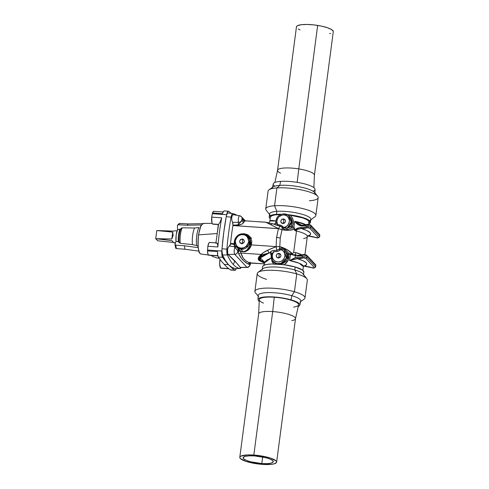 <?xml version="1.0" encoding="UTF-8"?>
<svg xmlns="http://www.w3.org/2000/svg" width="489" height="489" viewBox="0 0 489 489"><rect width="100%" height="100%" fill="white"/><g stroke="black" fill="none" stroke-linecap="round" stroke-linejoin="round"><path stroke-width="0.73" d="M261.798 463.554L262.666 456.97L261.798 463.554L267.128 463.645L271.095 463.138L273.106 462.117L272.844 460.73L270.356 459.189L266.016 457.735L254.61 455.913A15.196 3.447 7.5 0 1 273.272 461.714A15.196 3.447 7.5 0 1 261.798 463.554A15.196 3.447 7.5 0 1 243.137 457.747A15.196 3.447 7.5 0 1 254.61 455.913L249.28 455.821L245.313 456.323L243.308 457.349L243.565 458.731L246.053 460.271L250.392 461.726L261.798 463.554M173.986 242.911L171.994 240.667L155.71 238.687L171.841 238.974L173.124 235.325L172.745 232.104L171.841 238.974L172.745 232.104L156.78 230.551L173.247 231.114L175.038 230.808L173.247 231.114L158.925 230.582L172.745 232.104L173.124 235.325L171.841 238.974L157.831 238.901L171.994 240.667L173.791 242.746L175.478 242.856L173.895 242.758M240.233 234.243L244.109 233.663L247.764 234.763L250.496 237.354L251.792 240.967L251.407 244.91L248.498 249.561L245.857 251.401L244.274 251.859L240.582 251.267L240.869 253.051A1.98 1.785 -20.9 0 0 238.834 254.084L237.74 251.639A2.971 2.787 136.8 0 1 234.751 254.323L246.927 267.269L240.197 267.404L246.927 267.269L234.751 254.323L228.015 254.451L237.697 264.152L240.411 267.544L240.093 268.473A6.009 1.565 93.9 0 0 241.053 267.532A6.009 1.565 -86.1 0 1 240.154 268.479A6.009 1.565 -86.1 0 1 240.093 268.473L235.288 268.583L231.829 267.367L228.522 264.671L225.405 260.533L222.513 254.995L221.927 250.166A6.436 1.675 93.9 0 0 222.513 254.995A123.827 32.231 93.9 0 0 228.522 264.671L224.231 264.378A354.641 92.305 93.9 0 0 230.203 269.775A354.641 92.305 -86.1 0 1 224.231 264.378A354.641 92.305 -86.1 0 1 218.473 257.306L217.703 254.965L217.556 251.59L207.501 250.9L217.556 251.59L217.703 254.965L218.473 257.306A354.641 92.305 93.9 0 0 224.231 264.378L228.522 264.671A354.641 92.305 -86.1 0 1 222.599 257.355L218.32 257.061L222.599 257.355A354.641 92.305 93.9 0 0 228.522 264.671A123.827 32.231 93.9 0 0 235.288 268.583L240.093 268.473L240.411 267.544L234.836 260.912L233.351 264.58A123.393 32.115 93.9 0 0 240.093 268.473A123.393 32.115 -86.1 0 1 233.351 264.58L234.836 260.912L227.776 254.109L227.361 254.94A123.393 32.115 93.9 0 0 233.351 264.58A123.393 32.115 -86.1 0 1 227.361 254.94A6.009 1.565 -86.1 0 1 226.884 249.145L222 248.785L223.766 232.348L226.23 216.658A6.436 1.675 -86.1 0 1 226.493 215.478A6.436 1.675 93.9 0 0 226.23 216.658A94.108 24.493 93.9 0 0 223.766 232.348A94.108 24.493 93.9 0 0 222 248.785A6.436 1.675 93.9 0 0 221.927 250.166A6.436 1.675 -86.1 0 1 222 248.785L226.884 249.145A93.674 24.383 -86.1 0 1 231.095 217.165L226.23 216.658L231.095 217.165A93.674 24.383 93.9 0 0 226.884 249.145L227.587 249.274L228.296 247.11L230.154 245.276L230.508 243.889L234.39 244.439L234.274 241.737L234.751 239.757L234.262 243.736L230.545 243.485L234.592 243.675L234.262 243.736L234.39 246.786L229.457 245.991L230.508 243.889L234.775 244.335L234.39 244.439L234.39 246.786L229.457 245.991L228.296 247.11L227.587 249.274L226.884 249.145A6.009 1.565 93.9 0 0 227.361 254.94L222.513 254.995L227.361 254.94L227.776 254.109L227.587 249.274L227.416 252.079L228.015 254.451L234.751 254.323A2.971 2.787 -43.2 0 0 237.74 251.639L237.672 250.405L234.854 247.507A3.826 0.996 93.9 0 0 234.207 251.309A3.826 0.996 93.9 0 0 234.751 254.323A3.826 0.996 -86.1 0 1 234.207 251.309A3.826 0.996 -86.1 0 1 234.854 247.507L234.39 246.786A0.99 0.947 170.4 0 0 235.46 245.851A0.99 0.947 -9.6 0 1 234.39 246.786L234.854 247.507A0.99 0.758 149 0 0 235.722 246.254A0.99 0.758 -31 0 1 234.854 247.507L237.984 250.82L240.582 251.267L240.869 253.051L261.413 254.451L263.284 252.679L269.751 249.237L276.102 246.67L279.787 246.67L280.252 238.021A5.446 1.235 -172.5 0 0 276.578 237.471L276.102 246.67L276.578 237.471L278.406 228.669L232.905 225.563A87.672 22.818 93.9 0 0 230.545 243.485L230.508 243.889L230.545 243.485A87.672 22.818 -86.1 0 1 232.905 225.563L232.996 223.662L231.829 220.27L231.737 217.764L231.095 217.165A6.009 1.565 -86.1 0 1 232.795 213.687L233.235 214.799L232.795 213.687L228.051 212.929A6.436 1.675 93.9 0 0 226.493 215.478L227.232 213.552L228.051 212.929L232.795 213.687A123.393 32.115 -86.1 0 1 233.002 213.717A123.393 32.115 -86.1 0 1 236.841 215.276A123.393 32.115 93.9 0 0 232.795 213.687A6.009 1.565 93.9 0 0 231.095 217.165L231.737 217.764L232.238 215.466L232.966 214.653L232.238 215.466L231.737 217.764L231.829 220.27L232.568 222.367L238.467 222.306A3.826 0.996 -86.1 0 1 238.504 218.045A3.826 0.996 -86.1 0 1 239.61 215.716A3.826 0.996 -86.1 0 1 239.818 215.838A2.971 2.787 136.8 0 1 242.049 218.876L242.465 219.31A10.403 2.708 93.9 0 0 241.78 220.508L242.049 218.876A2.971 2.787 -43.2 0 0 241.364 216.651L239.61 215.716L232.972 214.659M234.463 224.995L233.693 225.331M203.485 223.504L201.016 225.307L198.461 234.879C197.752 246.352 198.308 252.581 200.135 253.565L200.991 254.054L208.332 254.983M198.216 246.621L196.59 245.496A12.427 3.234 -86.1 0 1 198.962 227.519L194.64 228.002L182.25 227.819L180.997 228.656A10.024 2.61 93.9 0 0 180.447 229.971A10.024 2.61 93.9 0 0 179.176 242.52L178.308 241.774A9.114 2.372 -86.1 0 1 179.928 229.494L177.501 229.775L176.181 234.928L175.985 241.279L174.995 244.353L175.985 241.279L178.308 241.774A9.114 2.372 -86.1 0 1 179.928 229.494L180.997 228.656A10.024 2.61 93.9 0 0 180.447 229.971A10.024 2.61 93.9 0 0 179.176 242.52L180.209 243.29A10.96 2.855 -86.1 0 1 182.25 227.819A10.96 2.855 93.9 0 0 180.209 243.29L192.452 244.622A11.638 3.026 -86.1 0 1 194.64 228.002A11.638 3.026 93.9 0 0 192.452 244.622L196.59 245.496A12.427 3.234 -86.1 0 1 198.962 227.519L194.64 228.002L182.25 227.819L181.199 228.314M211.755 223.339L203.076 223.418L200.411 226.615L198.461 234.879L217.238 233.546L215.851 243.277L217.238 233.546L198.461 234.879C197.477 244.066 198.039 250.295 200.135 253.565L200.692 253.974M220.068 258.999L219.677 263.907L220.582 268.015L228.675 268.571L220.582 268.015A6.436 1.675 93.9 0 0 220.961 268.223L220.582 268.015A6.436 1.675 93.9 0 1 220.001 259.372M216.578 242.899L209.659 242.422A6.436 1.675 93.9 0 0 207.843 246.279A87.176 22.69 93.9 0 0 207.544 250.056A6.436 1.675 93.9 0 0 207.501 250.9A6.436 1.675 93.9 0 0 208.4 255.069L217.801 255.71L208.4 255.069A6.436 1.675 93.9 0 0 208.785 255.27L217.941 255.9L217.519 254.219L217.807 255.71M217.471 253.925L217.746 254.751L217.471 253.925M209.047 255.215L208.051 254.482L207.501 250.9A6.436 1.675 93.9 0 1 207.544 250.056L221.859 251.028A87.176 22.69 -86.1 0 1 221.927 250.166A87.176 22.69 93.9 0 0 221.859 251.028L207.544 250.056A87.176 22.69 93.9 0 1 207.843 246.279L217.862 246.963L207.843 246.279L208.852 243.07L209.463 242.452L216.45 242.905M223.332 211.988L213.754 211.334A6.436 1.675 93.9 0 0 212.489 212.996A6.436 1.675 93.9 0 0 212.33 213.724A87.176 22.69 93.9 0 0 211.682 217.128L221.7 217.813A87.176 22.69 93.9 0 0 217.862 246.963L217.697 244.934L217.862 246.963A87.176 22.69 -86.1 0 1 221.7 217.813L220.136 222.14L218.571 224.39L220.136 222.14L221.7 217.813L211.682 217.128A6.436 1.675 93.9 0 0 212.495 223.974L218.571 224.39L217.238 233.546L218.32 224.518L217.159 224.475L218.571 224.39L212.495 223.974A6.436 1.675 93.9 0 0 212.874 224.182L217.275 224.482M317.63 196.181L314.433 192.391A21.485 4.872 -172.5 0 0 279.8 185.374A21.485 4.872 7.5 0 1 302.612 187.507A21.485 4.872 7.5 0 1 314.916 193.522L315.026 189.377A21.058 4.774 -172.5 0 0 302.966 183.479A21.058 4.774 -172.5 0 0 280.619 181.382L279.8 185.374L276.915 187.929A25.263 5.727 7.5 0 1 317.63 196.181A25.263 5.727 7.5 0 1 309.372 200.771M310.747 219.891L315.038 216.651A25.263 5.727 -172.5 0 0 304.134 208.944A25.263 5.727 -172.5 0 0 274.567 205.747L276.915 187.929L274.567 205.747A25.263 5.727 7.5 0 1 301.652 208.32A25.263 5.727 7.5 0 1 315.845 215.466L318.186 197.648A25.263 5.727 -172.5 0 0 303.993 190.502A25.263 5.727 -172.5 0 0 276.915 187.929A25.263 5.727 -172.5 0 0 268.1 191.052L265.753 208.87A25.263 5.727 7.5 0 1 274.567 205.747L276.853 211.358A20.789 4.713 7.5 0 1 301.181 213.993A20.789 4.713 7.5 0 1 310.154 220.337M312.942 191.181A21.058 4.774 -172.5 0 0 306.927 184.53A21.058 4.774 -172.5 0 0 280.619 181.382A21.058 4.774 -172.5 0 0 274.842 186.168M313.877 187.623L314.409 175.099A18.576 4.212 -172.5 0 0 298.785 168.913L297.165 182.354L298.785 168.913A18.576 4.212 7.5 0 1 314.403 175.178L333.29 31.693A18.576 4.212 -172.5 0 0 317.673 25.422A18.576 4.212 -172.5 0 0 296.462 26.846L277.569 170.331A18.576 4.212 7.5 0 1 298.785 168.913L317.673 25.422L298.785 168.913A18.576 4.212 -172.5 0 0 277.587 170.245L274.861 182.489M280.6 173.173A18.576 4.212 7.5 0 1 277.569 170.331M276.456 214.341A20.789 4.713 7.5 0 1 281.34 214.243L276.456 214.341L276.853 211.358L276.456 214.341L271.462 215.172L269.983 215.857L269.262 216.682L269.335 217.623L270.191 218.638A20.789 4.713 7.5 0 1 269.207 216.914A20.789 4.713 7.5 0 1 276.456 214.341M310.423 222.342A20.789 4.713 7.5 0 1 309.005 223.76L309.947 223.167L310.313 221.676L308.541 219.977L304.818 218.241L299.525 216.651L287.22 214.592A20.789 4.713 7.5 0 1 310.423 222.342L310.821 219.359A20.789 4.713 -172.5 0 0 299.14 213.479A20.789 4.713 -172.5 0 0 276.853 211.358A20.789 4.713 -172.5 0 0 269.598 213.931L269.207 216.914M307.758 235.606L307.324 236.529A19.566 4.432 -172.5 0 0 296.499 231.034L293.651 252.63L295.564 252.55A2.971 1.479 -74.8 0 0 296.175 254.958A0.99 0.33 111.7 0 0 295.601 255.637L297.196 256.01A0.99 0.434 -89 0 1 297.618 255.276A0.99 0.434 -89 0 1 297.734 255.313A0.99 0.434 91 0 0 297.618 255.276A0.99 0.434 91 0 0 297.196 256.01A9.908 2.243 -172.5 0 0 302.281 255.362A0.99 0.917 -117.4 0 1 302.746 254.677A0.99 0.917 62.6 0 0 302.281 255.362A2.476 0.562 7.5 0 1 304.005 255.215L304.305 254.476L306.744 255.258A0.99 0.929 136.8 0 0 306.151 254.983L304.305 254.476L304.005 255.215A2.476 0.562 -172.5 0 0 302.281 255.362L302.092 256.792A9.908 2.243 7.5 0 1 297.006 257.446L295.136 257.746L295.423 255.57L295.136 257.746L289.519 260.521L290.49 254.347L297.196 256.01A9.908 2.243 -172.5 0 0 302.281 255.362L302.092 256.792A2.476 0.562 7.5 0 1 303.822 256.652A2.476 0.562 7.5 0 1 306.792 257.434A2.476 0.562 -172.5 0 0 303.822 256.652L303.926 257.856A1.485 0.336 7.5 0 1 305.711 258.326A0.99 0.929 -43.2 0 0 306.792 257.434L306.982 256.004A0.99 0.929 -43.2 0 0 306.75 255.258A0.99 0.929 136.8 0 1 306.982 256.004A2.476 0.562 -172.5 0 0 304.005 255.215A2.476 0.562 7.5 0 1 306.982 256.004L306.792 257.434L315.576 266.774A2.476 0.562 7.5 0 1 315.643 266.939L315.833 265.503A2.476 0.562 -172.5 0 0 315.76 265.344L315.576 266.774L315.76 265.344L306.982 256.004L315.76 265.344A0.99 0.929 -43.2 0 0 315.527 264.598A0.99 0.929 136.8 0 1 315.76 265.344M308.92 224.414L309.213 222.183A19.566 4.432 -172.5 0 0 290.203 215.209L292.196 217.666L293.29 220.637L293.339 223.76L292.318 226.67L293.889 227.348L294.684 221.303L297.612 224.268L299.299 225.38L301.163 225.881A9.908 2.243 -172.5 0 0 306.248 225.227L306.059 226.664A2.476 0.562 7.5 0 1 307.789 226.517L307.972 225.087A2.476 0.562 7.5 0 1 310.949 225.869A2.476 0.562 -172.5 0 0 307.972 225.087L308.272 224.347L310.711 225.123A0.99 0.929 136.8 0 0 310.118 224.848L308.272 224.347L307.789 226.517A2.476 0.562 7.5 0 1 310.759 227.306A2.476 0.562 -172.5 0 0 307.789 226.517L307.893 227.727A1.485 0.336 7.5 0 1 309.678 228.198A0.99 0.929 -43.2 0 0 310.759 227.306L310.949 225.869A0.99 0.929 -43.2 0 0 310.717 225.129M242.544 241.976L242.269 238.962C245.142 240.765 244.928 242.361 241.639 243.748L242.544 241.976L241.639 243.748L242.581 243.626L244.042 242.422L244.341 241.517L243.864 239.781L242.269 238.962L240.49 239.549L239.573 241.193L240.044 242.929L241.639 243.748C238.773 241.939 238.987 240.35 242.269 238.962L242.544 241.976M241.071 248.1C237.837 248.265 235.887 245.863 235.227 240.894C237.177 236.108 239.714 234.011 242.844 234.61L243.192 233.889A7.977 7.482 136.8 0 1 247.196 235.405A7.977 7.482 136.8 0 1 249.262 244.274A7.977 7.482 136.8 0 1 241.163 249.292L241.071 248.1L238.559 247.41L236.572 245.802L235.398 243.51L235.227 240.894L236.077 238.351L237.825 236.26L240.203 234.946L242.844 234.61L245.35 235.301L247.342 236.908L248.51 239.2L248.687 241.817L247.831 244.359L246.083 246.45L243.711 247.764L241.071 248.1L241.163 249.292A7.977 7.482 136.8 0 1 235.698 246.224L241.163 249.292L243.002 251.707L241.163 249.292L248.663 245.399L249.8 239.708L247.196 235.405L243.143 233.87L242.844 234.61C246.077 234.445 248.021 236.847 248.687 241.817C246.737 246.603 244.2 248.699 241.071 248.1M235.991 246.633L239.958 250.551L241.841 251.493L244.402 251.572L247.012 249.989L249.726 245.961L250.606 240.961L249.463 237.709L247.501 235.661M283.712 221.865L282.813 223.632C279.946 221.829 280.154 220.233 283.443 218.852L283.712 221.865L283.443 218.852L285.038 219.665L285.515 221.407L284.592 223.045L282.813 223.632L281.218 222.819L280.741 221.077L281.664 219.433L283.443 218.852C286.309 220.655 286.102 222.25 282.813 223.632L283.712 221.865M275.692 222.605L277.459 224.396A6.516 6.112 136.8 0 1 277.978 217.905A6.516 6.112 136.8 0 1 283.956 214.952L282.251 215.062L279.146 216.596L277.978 217.905L276.817 221.138L277.459 224.396L281.927 225.771L283.626 227.483L285.857 226.749L287.721 225.282L288.975 223.277L289.457 221.01L289.097 218.766L287.942 216.853L286.151 215.521L283.956 214.952A1.485 0.385 -86.1 0 1 284.402 213.84A1.485 0.385 -86.1 0 1 284.476 213.87A8.001 7.506 136.8 0 1 288.498 215.392A8.001 7.506 136.8 0 1 287.208 228.125L291.175 222.024L288.498 215.392L284.476 213.87A1.485 0.385 93.9 0 0 284.402 213.84A1.485 0.385 93.9 0 0 283.956 214.952C286.768 214.86 288.602 216.865 289.457 220.961C288.443 225.166 286.499 227.336 283.626 227.483L285.344 228.357L286.762 228.277L289.14 227.44L291.358 225.802L292.159 220.508L289.121 215.881M279.182 256.303L278.907 253.29C281.774 255.093 281.566 256.688 278.278 258.07L279.182 256.303L278.278 258.07L276.682 257.257L276.206 255.515L277.129 253.87L278.907 253.29L280.503 254.103L280.979 255.839L280.056 257.483L278.278 258.07C275.411 256.267 275.619 254.671 278.907 253.29L279.182 256.303M271.193 255.435L270.191 252.685L269.311 252.899L270.191 252.691L270.521 251.762L272.471 250.753L276.829 250.154L276.126 246.725L267.746 250.16A4.456 1.522 78.9 0 0 269.311 252.899L262.526 254.659L269.311 252.899L264.592 254.647L261.45 256.566L260.136 258.51L260.759 260.313L264.36 262.22L260.374 257.837L269.311 252.899A4.456 1.522 -101.1 0 1 267.746 250.16C263.913 252.086 261.804 253.516 261.413 254.451A4.456 3.863 54.9 0 0 262.526 254.659C259.311 256.927 258.443 258.852 259.928 260.435L259.463 257.801L262.526 254.659A4.456 3.863 -125.1 0 1 261.413 254.451C258.253 256.817 257.44 258.828 258.987 260.478A4.456 4.181 -43.2 0 0 259.928 260.435L264.402 262.691L259.928 260.435A4.456 4.181 136.8 0 1 258.987 260.478L264.366 263.045L258.987 260.478L258.436 257.734L261.413 254.451L240.869 253.051L243.259 258.149L245.582 260.619L247.776 261.97L250.105 262.868L264.262 263.834L250.105 262.868A1.98 1.877 -73.7 0 0 248.229 264.072L244.06 261.193L241.707 258.693L238.834 254.084L238.149 252.079A1.98 1.278 170.7 0 1 239.5 251.022A1.98 1.278 -9.3 0 0 238.149 252.079A10.403 2.708 -86.1 0 1 237.984 250.82A10.403 2.708 93.9 0 0 238.149 252.079L237.672 250.405A0.99 0.917 143.2 0 1 239.115 249.622A0.99 0.917 -36.8 0 0 237.672 250.405L237.984 250.82A0.99 0.917 143.2 0 1 239.427 250.038A0.99 0.917 -36.8 0 0 237.984 250.82L239.5 251.022A0.99 0.599 124.6 0 1 240.215 250.747A0.99 0.599 -55.4 0 0 239.5 251.022L243.002 251.707C246.572 251.236 248.993 248.84 250.27 244.506L250.545 243.333M308.62 223.082L309.103 221.541L307.116 219.763L302.905 217.96L290.203 215.209C293.602 218.632 294.305 222.452 292.318 226.67L293.889 227.348L294.684 221.303A19.566 4.432 7.5 0 1 306.004 224.793L294.684 221.303C296.475 223.785 298.632 225.313 301.163 225.881A9.908 2.243 -172.5 0 0 306.248 225.227L306.059 226.664A9.908 2.243 7.5 0 1 300.973 227.318L297.728 228.118L294.72 230.05L294.775 230.625L296.499 231.034L293.651 252.63L292.428 253.62L286.42 249.335L279.787 246.67L280.252 238.021L282.025 229.683L288.498 230.27L294.83 229.213L294.72 230.05L294.641 228.387L291.536 227.966L292.318 226.67A1.485 0.41 31.1 0 1 291.358 225.802L292.361 222.611L291.334 218.455L288.498 215.392L284.409 213.84C278.926 214.17 276.016 217.073 275.68 222.538C275.985 223.198 275.405 223.711 273.932 224.078A1.485 1.461 102.1 0 1 273.864 224.066L273.534 224.041M303.791 265.741L303.357 266.664A19.566 4.432 -172.5 0 0 289.519 260.521L290.319 254.476L288.644 254.561L288.877 257.691L288.021 260.655L286.212 263.137L283.657 264.952M299.794 305.118L300.753 301.083A21.485 4.872 -172.5 0 0 291.792 295.698L291.01 299.843A21.058 4.774 7.5 0 1 299.794 305.118A21.058 4.774 7.5 0 1 298.223 306.511A21.058 4.774 7.5 0 0 291.01 299.843L290.307 299.959A19.823 4.493 -172.5 0 0 274.25 297.251A19.823 4.493 -172.5 0 0 263.498 303.113M300.631 301.609L304.06 299.219A25.263 5.727 -172.5 0 0 294.421 291.744L291.792 295.698A21.485 4.872 7.5 0 1 299.995 302.055M266.621 279.384A25.263 5.727 7.5 0 1 258.045 272.349A25.263 5.727 7.5 0 1 296.768 273.932A25.263 5.727 -172.5 0 0 271.108 270.27A25.263 5.727 -172.5 0 0 257.238 273.534L254.891 291.352A25.263 5.727 7.5 0 1 268.767 288.088A25.263 5.727 7.5 0 1 294.421 291.744A25.263 5.727 7.5 0 1 304.983 297.948L307.33 280.13A25.263 5.727 -172.5 0 0 296.768 273.932L294.421 291.744L296.768 273.932A25.263 5.727 7.5 0 1 306.86 278.773L303.094 273.95A20.789 4.713 -172.5 0 0 294.794 269.965L296.768 273.932L294.794 269.965A20.789 4.713 7.5 0 1 303.486 275.069L303.877 272.086A20.789 4.713 -172.5 0 0 295.185 266.982L294.794 269.965L295.185 266.982L283.993 264.714L271.658 263.999L267.459 264.347L264.457 265.081L262.868 266.132M258.65 296.609A21.485 4.872 7.5 0 1 267.721 292.605A21.485 4.872 7.5 0 1 291.792 295.698A21.485 4.872 -172.5 0 0 269.751 292.587A21.485 4.872 -172.5 0 0 258.168 295.478L258.051 299.623A21.058 4.774 7.5 0 0 259.207 301.377A21.058 4.774 7.5 0 1 266.395 296.847A21.058 4.774 7.5 0 1 291.01 299.843L291.792 295.698L294.421 291.744A25.263 5.727 -172.5 0 0 266.12 288.107A25.263 5.727 -172.5 0 0 255.454 292.819L258.149 296.016M276.621 462.154L295.509 318.669A18.576 4.212 -172.5 0 0 272.703 311.572A18.576 4.212 7.5 0 1 295.497 318.749L298.577 304.91A19.823 4.493 -172.5 0 0 290.307 299.959A19.823 4.493 -172.5 0 0 274.25 297.251L272.703 311.572L274.25 297.251A19.823 4.493 -172.5 0 0 259.274 299.739L258.675 313.901A18.576 4.212 7.5 0 1 272.703 311.572L253.815 455.063L272.703 311.572A18.576 4.212 -172.5 0 0 258.681 313.822L239.787 457.307A18.576 4.212 7.5 0 1 253.815 455.063A18.576 4.212 7.5 0 1 276.621 462.154A18.576 4.212 7.5 0 1 262.599 464.403A18.576 4.212 7.5 0 1 239.787 457.307M303.877 272.073L302.526 270.075L295.185 266.982A20.789 4.713 -172.5 0 0 280.014 264.274L276.725 264.048A20.789 4.713 -172.5 0 0 262.654 266.658L262.263 269.641A20.789 4.713 7.5 0 1 273.675 266.957A20.789 4.713 7.5 0 1 294.794 269.965A20.789 4.713 -172.5 0 0 262.929 268.663L258.045 272.349M295.497 318.749A18.576 4.212 7.5 0 1 291.847 320.625M253.815 455.063L264.494 456.524L270.643 458.15L276.096 460.95L276.609 461.842L276.413 462.649L273.962 463.896L271.798 464.293L262.599 464.403L251.914 462.936L245.765 461.31L240.313 458.511L239.799 457.625L239.995 456.818L240.888 456.121L247.3 454.947L253.815 455.063M293.632 307.08A19.823 4.493 -172.5 0 0 290.307 299.959L291.01 299.843A21.058 4.774 7.5 0 0 269.402 296.792A21.058 4.774 7.5 0 0 258.051 299.623M273.938 264.286L271.994 261.529L271.395 257.954L267.122 259.922L264.757 261.976L264.078 265.24M273.589 263.968L271.401 258.589M272.776 261.157L275.411 263.534L278.528 264.268L283.565 263.155L286.212 261.083L287.691 258.113L287.556 254.696L286.615 252.782L284.317 250.123A8.001 7.506 136.8 0 1 283.889 261.67A8.001 7.506 136.8 0 1 272.428 260.68L272.996 261.505L277.018 264.072L282.605 263.583L286.89 260.136L287.556 254.696L288.644 254.561L288.284 260.069L284.794 264.286M280.338 214.653L280.484 214.543A19.566 4.432 -172.5 0 0 270.417 217.073L269.904 220.979L270.203 220.588L272.324 220.417L276.242 221.12M269.904 220.985L275.729 221.004M290.203 215.209L289.256 215.068M280.484 214.543L275.087 214.879L271.578 215.826L270.411 217.257M295.564 252.55A19.566 4.432 7.5 0 1 302.037 254.922L295.564 252.55L293.651 252.63L292.428 253.62C288.626 250.215 284.415 247.899 279.787 246.67L276.102 246.67L276.829 250.154L279.188 249.256A4.456 1.828 -78.5 0 0 279.787 246.67A4.456 1.828 101.5 0 1 279.188 249.256L281.059 248.167L283.583 248.381L285.723 249.897L288.253 252.899L291.841 253.919L288.644 254.561L288.253 252.899L291.841 253.919L292.428 253.62L290.49 254.347L295.601 255.637A0.99 0.33 -68.3 0 1 296.175 254.958L290.533 254.323L296.175 254.958A2.971 1.479 105.2 0 1 295.564 252.55M244.861 220.832L265.747 222.202L278.479 228.601L266.126 222.299L244.958 220.79L244.433 221.303A8.423 2.194 93.9 0 0 243.877 222.269L242.342 223.834L239.903 224.854L232.972 225.191L232.905 225.563L278.479 228.601L282.025 229.683L278.406 228.669L276.578 237.471A5.446 1.235 7.5 0 1 280.252 238.021L282.025 229.683C286.383 230.631 290.649 230.472 294.83 229.213L293.889 227.348L294.641 228.387L291.536 227.966L287.257 229.738L284.769 229.585L281.12 226.609L273.864 224.066A1.485 1.461 -77.9 0 0 275.704 222.636M275.735 222.629L274.83 224.041M274.531 224.231L273.95 224.139L274.531 224.231M240.57 234.121L249.402 236.01L251.407 244.91L276.047 246.59L251.407 244.91L250.27 244.506L251.407 244.91C249.482 250.46 245.875 252.581 240.582 251.267L235.68 246.181M271.621 253.73A1.485 1.32 -14.8 0 0 271.572 253.326L271.578 253.828C270.778 256.285 271.059 258.571 272.428 260.68A8.001 7.506 136.8 0 1 271.536 254.115L272.428 260.68L276.652 263.565L280.875 263.388L286.267 258.113L284.317 250.123L282.593 249.249L280.717 249.616A6.516 6.112 136.8 0 1 284.243 258.168A6.516 6.112 136.8 0 1 275.044 261.114A6.516 6.112 136.8 0 1 273.846 251.817L272.776 253.571L272.287 255.533L272.434 257.514L273.198 259.311L274.506 260.741L276.224 261.664L278.18 261.982L280.179 261.67L282.019 260.753L283.51 259.329L284.512 257.538L284.916 255.558L284.69 253.589L283.846 251.835L282.477 250.466L280.717 249.616L278.596 251.065L273.846 251.817A1.485 0.33 85 0 0 273.681 250.521C271.774 250.778 270.594 251.407 270.136 252.41A1.485 1.32 165.2 0 1 271.572 253.326A1.485 1.32 -14.8 0 0 270.136 252.41L270.191 252.691A1.485 1.4 149.2 0 1 271.554 253.326A1.485 1.4 -30.8 0 0 270.191 252.691L271.199 255.46M271.285 257.99L264.384 262.917L263.962 261.377M271.536 254.115L273.846 251.817A1.485 0.33 -95 0 0 273.681 250.521L276.829 250.154L277.055 251.474L273.846 251.817L271.584 253.803M250.27 262.312C251.046 264.549 248.944 267.825 247.177 267.397A3.826 0.996 -86.1 0 1 246.927 267.269A2.971 2.787 -43.2 0 0 249.916 264.592L248.229 264.072C244.207 261.976 241.077 258.65 238.834 254.084A1.98 1.785 159.1 0 1 240.869 253.051C242.477 258.351 245.557 261.627 250.105 262.868L250.325 262.905M270.704 223.314L266.756 222.507M265.747 222.202L272.795 223.779A4.456 1.956 105 0 0 271.095 224.714A4.456 1.956 -75 0 1 272.789 223.779A4.456 1.956 -75 0 1 273.125 223.944M278.516 228.552L279.989 226.138L278.516 228.552M282.025 229.683A4.456 1.767 -74.8 0 0 282.067 227.367A4.456 1.767 105.2 0 1 282.025 229.683M233.002 213.717L228.265 212.959A123.827 32.231 93.9 0 0 228.051 212.929M239.555 215.716A3.826 0.996 93.9 0 0 238.485 218.143A3.826 0.996 93.9 0 0 238.467 222.306L238.161 225.197L232.972 225.191L232.568 222.367L238.467 222.306L238.161 225.197L241.743 220.343A2.971 2.115 168 0 1 238.467 222.306A2.971 2.115 -12 0 0 241.743 220.343L242.049 218.876L243.406 219.372L245.46 221.114M244.433 221.303A8.423 2.194 93.9 0 0 243.877 222.269A1.98 1.559 24 0 1 241.78 220.508A10.403 2.708 -86.1 0 1 242.465 219.31A1.98 1.785 -141.8 0 0 244.433 221.303A1.98 1.785 38.2 0 1 242.465 219.31L243.406 219.372A1.98 1.938 -67 0 0 244.5 220.667A1.98 1.938 113 0 1 243.406 219.372L245.123 220.796M238.161 225.197L241.78 220.508A1.98 1.559 -156 0 0 243.877 222.269C242.74 223.913 240.832 224.891 238.161 225.197L238.161 225.197M242.666 259.39L242.587 259.952L242.666 259.39M240.411 267.544L247.177 267.397M250.295 262.52L250.191 262.96A10.403 2.708 -86.1 0 1 249.506 264.152A1.98 1.785 38.2 0 1 249.867 263.045A1.98 1.785 -141.8 0 0 249.506 264.152A10.403 2.708 93.9 0 0 250.191 262.96L249.989 264.616L248.229 264.072A1.98 1.877 106.3 0 1 250.105 262.868M250.221 263.125L249.916 264.592A2.971 2.787 136.8 0 1 246.927 267.269A3.826 0.996 93.9 0 0 247.245 267.385M251.016 237.746L250.637 238.461L251.487 238.284M250.716 238.076L250.808 237.703M287.556 254.696L287.196 253.803A1.485 0.428 153.8 0 1 288.253 252.899L288.644 254.561L287.556 254.696M284.317 250.123C283.217 249.133 282.019 248.962 280.717 249.616L279.867 248.797C281.542 247.721 283.162 247.807 284.714 249.054A1.485 0.428 -49 0 0 284.317 250.123A1.485 0.428 131 0 1 284.714 249.054L288.253 252.899A1.485 0.428 -26.2 0 0 287.196 253.803M280.717 249.616L279.989 250.27L279.188 249.256L279.867 248.797L280.717 249.616M276.829 250.154L279.188 249.256L279.989 250.27L277.055 251.474L276.829 250.154M292.318 226.67L291.536 227.966A1.485 0.905 49.7 0 1 290.802 226.419L291.358 225.802A1.485 0.41 -148.9 0 0 292.318 226.67M291.536 227.966L287.257 229.738A1.485 0.727 74 0 1 287.208 228.125L290.802 226.419A1.485 0.905 -130.3 0 0 291.536 227.966M287.257 229.738C285.484 230.111 283.932 229.518 282.611 227.953A1.485 0.501 148.3 0 0 283.626 227.483L287.208 228.125A1.485 0.727 -106 0 0 287.257 229.738M275.698 222.483L277.459 224.396A1.485 0.434 -77 0 1 276.994 225.368L272.795 223.779M282.611 227.953L282.067 227.367A1.485 0.513 139.4 0 0 283.082 226.743L283.626 227.483A1.485 0.501 -31.7 0 1 282.611 227.953M276.994 225.368A1.485 0.434 103 0 0 277.459 224.396L280.521 225.166L279.989 226.138L276.994 225.368M279.989 226.138L280.521 225.166L283.082 226.743A1.485 0.513 -40.6 0 1 282.067 227.367L279.989 226.138M242.886 234.353L239.971 235.032M235.564 239.494L234.983 243.461M319.604 236.835A2.476 0.562 -172.5 0 0 319.543 236.645A2.476 0.562 7.5 0 1 319.61 236.804L319.8 235.368A2.476 0.562 -172.5 0 0 319.727 235.209L319.543 236.645L310.759 227.306L310.949 225.869L319.727 235.209L319.543 236.645L310.759 227.306A0.99 0.929 136.8 0 1 309.678 228.198L307.257 227.721L301.261 228.528L306.799 230.521L310.014 232.587L310.613 233.571L310.509 234.469L308.223 235.93L317.777 237.825L318.461 237.538L309.678 228.198L318.461 237.538A1.485 0.336 7.5 0 1 317.777 237.825A1.485 0.336 7.5 0 1 316.028 237.562A10.899 2.469 -172.5 0 0 308.223 235.93L307.153 235.967M307.972 225.087A2.476 0.562 -172.5 0 0 306.248 225.227A2.476 0.562 7.5 0 1 307.972 225.087M307.697 224.378L307.3 224.463A0.99 0.917 -117.4 0 0 306.713 224.543A0.99 0.917 62.6 0 0 306.248 225.227A0.99 0.917 -117.4 0 1 306.713 224.543C305.949 224.659 307.202 225.001 301.591 225.148A0.99 0.434 91 0 0 301.163 225.881L301.701 225.178A0.99 0.434 91 0 0 301.585 225.148L301.701 225.178M306.389 224.793L305.118 225.026M301.505 225.166L294.684 221.303L297.99 223.717L300.735 225.019M303.583 238.571A19.566 4.432 -172.5 0 0 307.33 236.462A19.566 4.432 -172.5 0 0 296.499 231.034A2.971 1.198 103.4 0 1 296.964 229.268A2.971 1.198 -76.6 0 0 296.499 231.034L294.775 230.625L295.704 229.744L301.261 228.528A22.537 5.11 7.5 0 1 308.223 235.93L308.223 235.93M318.901 234.188A0.99 0.929 136.8 0 1 319.727 235.209A2.476 0.562 7.5 0 1 319.788 235.405M319.494 234.463L310.711 225.123A0.99 0.929 136.8 0 1 310.949 225.869L319.727 235.209A0.99 0.929 -43.2 0 0 319.494 234.463L319.8 235.368M306.719 224.543L308.333 224.378M315.68 237.446A0.99 0.636 -71.4 0 0 315.827 237.544A0.99 0.636 -71.4 0 0 316.028 237.562A0.99 0.636 108.6 0 1 315.827 237.544C317.214 238.284 318.473 238.033 319.61 236.804M319.543 236.645A0.99 0.929 136.8 0 1 318.461 237.538A0.99 0.929 -43.2 0 0 319.543 236.645M307.893 227.727L307.789 226.517A2.476 0.562 -172.5 0 0 306.059 226.664A0.99 0.917 62.6 0 0 306.86 227.813A1.485 0.336 7.5 0 1 307.893 227.727M306.86 227.813A0.99 0.917 -117.4 0 1 306.059 226.664A9.908 2.243 7.5 0 1 300.973 227.318A0.99 0.434 91 0 0 301.261 228.528A10.899 2.469 -172.5 0 0 306.86 227.813M301.261 228.528A0.99 0.434 -89 0 1 300.973 227.318L296.676 228.601L296.964 229.268L301.261 228.528M294.775 230.625L296.964 229.268L296.676 228.601L294.72 230.05L294.775 230.625M303.73 254.506L303.333 254.598A0.99 0.917 -117.4 0 0 302.746 254.677C301.982 254.787 303.235 255.13 297.624 255.276L297.734 255.313M302.422 254.922L301.151 255.16M315.576 266.774A0.99 0.929 136.8 0 1 314.494 267.666A0.99 0.929 -43.2 0 0 315.576 266.774L306.792 257.434A0.99 0.929 136.8 0 1 305.711 258.326L303.29 257.856L297.294 258.663L302.832 260.655L306.047 262.721L306.646 263.699L306.542 264.604L304.256 266.065L313.81 267.954L314.494 267.666L305.711 258.326L314.494 267.666A1.485 0.336 7.5 0 1 313.81 267.954A1.485 0.336 7.5 0 1 312.061 267.697A10.899 2.469 -172.5 0 0 304.256 266.065L303.259 266.089M302.874 270.344L303.357 266.664L299.17 263.229L289.519 260.521L294.286 259.054L297.294 258.663A22.537 5.11 7.5 0 1 304.256 266.065L303.547 266.059M314.934 264.323A0.99 0.929 136.8 0 1 315.533 264.598L315.833 265.503M302.752 254.671L304.366 254.506M303.541 266.071L311.872 267.679A0.99 0.636 -71.4 0 0 312.061 267.697A0.99 0.636 108.6 0 1 311.86 267.672C313.247 268.412 314.506 268.168 315.643 266.939M303.926 257.856L303.822 256.652A2.476 0.562 -172.5 0 0 302.092 256.792A0.99 0.917 62.6 0 0 302.893 257.941A1.485 0.336 7.5 0 1 303.926 257.856M302.893 257.941A0.99 0.917 -117.4 0 1 302.092 256.792A9.908 2.243 7.5 0 1 297.006 257.446A0.99 0.434 91 0 0 297.294 258.663A10.899 2.469 -172.5 0 0 302.893 257.941M295.136 257.746L289.519 260.521L297.294 258.663L297.006 257.446L295.136 257.746M329.629 33.649L330.631 33.435M333.284 31.375L331.573 29.554L327.318 27.69L321.175 26.064L314.066 24.927L307.086 24.45L301.291 24.707L297.563 25.66L296.664 26.351L296.468 27.158M298.18 28.979L300.02 29.927M269.983 215.05A20.789 4.713 7.5 0 1 276.853 211.358L274.567 205.747A25.263 5.727 -172.5 0 0 266.224 210.227L269.531 214.463M269.017 189.781A25.263 5.727 7.5 0 1 276.915 187.929L279.8 185.374A21.485 4.872 -172.5 0 0 273.088 186.945L269.017 189.781M272.324 187.917A21.485 4.872 7.5 0 1 279.8 185.374L280.619 181.382A21.058 4.774 -172.5 0 0 273.29 183.882L272.324 187.917M231.315 213.448A354.641 92.305 93.9 0 0 228.663 211.309L227.574 211.859L226.645 214.702A87.176 22.69 93.9 0 0 226.493 215.478A87.176 22.69 -86.1 0 1 226.645 214.702A6.436 1.675 -86.1 0 1 228.394 211.199A6.436 1.675 -86.1 0 1 228.663 211.309A354.641 92.305 -86.1 0 1 231.315 213.448M236.242 268.565A6.436 1.675 -86.1 0 1 234.952 270.313A6.436 1.675 -86.1 0 1 234.683 270.203L230.203 269.775L234.683 270.203A354.641 92.305 -86.1 0 1 228.522 264.671A354.641 92.305 93.9 0 0 234.683 270.203L235.765 269.653L236.279 268.461M221.859 251.028L221.908 254.916L222.599 257.355A6.436 1.675 -86.1 0 1 221.859 251.028M222.66 213.18L222.544 213.681L222.66 213.18M214.133 211.541L213.308 211.517L212.489 212.996L222.544 213.681L212.489 212.996A6.436 1.675 93.9 0 0 212.33 213.724L226.645 214.702L212.33 213.724A87.176 22.69 93.9 0 0 211.682 217.128L212.018 223.033L212.495 223.974L213.143 224.121M217.312 243.571L216.768 242.941L217.697 244.934L217.312 243.571M217.159 224.475L216.181 224.317M180.832 228.974L177.501 229.775L177.464 225.606A0.99 0.917 45.3 0 1 178.406 224.72L187 225.233L188.326 223.919L187 225.233L201.211 224.958L187 225.233L178.039 224.769L177.464 225.606L177.501 229.775A8.668 2.256 93.9 0 0 175.985 241.279L178.632 241.878L180.209 243.29L192.452 244.622L196.59 245.496L198.027 246.309M175.698 247.825A0.99 0.691 -11.4 0 0 176.419 248.595L184.995 249.237L198.944 251.126L184.995 249.237L184.298 245.765L198.265 247.66L184.298 245.765L175.716 245.123L174.995 244.353A0.99 0.691 168.6 0 0 175.716 245.123L184.298 245.765L184.995 249.237L176.419 248.595L175.679 248.1M176.419 248.595L175.716 245.123L176.419 248.595M177.721 224.971L179.053 223.656A0.99 0.917 -134.7 0 1 179.732 223.406L178.406 224.72L179.732 223.406L188.326 223.919L202.354 223.65L188.326 223.919L179.732 223.406L178.797 224.292M181.254 228.186L181.602 228.094M222.972 212.336L223.442 211.395L224.378 211.016L223.442 211.395L222.544 213.681L222.898 212.464M230.405 269.916L230.912 269.989L230.405 269.916M237.024 225.288L236.872 224.702M223.057 212.183L222.782 212.758M217.752 255.551L217.972 256.23M217.489 253.009L217.519 254.219M173.674 242.452L157.696 240.802L173.674 242.452M155.71 238.687L156.78 230.551L155.71 238.687L157.696 240.802L155.71 238.687M174.817 230.771L177.049 230.924M211.266 255.441L211.37 255.454C211.902 256.193 213.76 257.012 216.939 257.911L219.274 258.406M247.789 235.869L243.143 233.87C236.872 233.119 231.914 241.279 235.698 246.224L235.692 246.199M307.324 236.529L304.953 254.549M269.904 220.979L269.029 222.819M241.352 216.645L245.27 220.808M245.013 220.79L244.512 220.673M249.861 263.058L264.262 263.858M240.154 268.479L235.356 268.589M235.405 240.001L235.001 243.491M300.698 225.007L301.591 225.148M315.839 237.544L307.508 235.942M306.744 255.258L315.527 264.598M228.913 268.767L220.961 268.223M175.679 248.088L174.983 244.616M228.394 211.199L224.139 210.912M234.952 270.313L230.698 270.02M173.986 242.929L175.423 243.027"/></g></svg>
